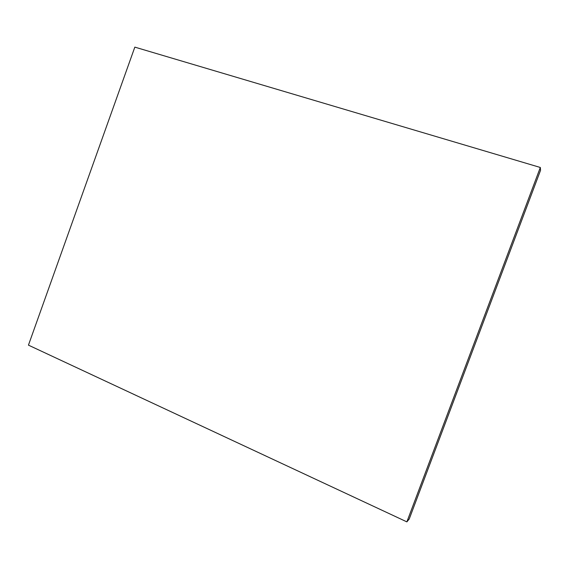 <?xml version="1.0" encoding="UTF-8"?>
<svg xmlns="http://www.w3.org/2000/svg" width="569" height="569" viewBox="0 0 569 569"><rect width="100%" height="100%" fill="white"/><g stroke="black" fill="none" stroke-linecap="round" stroke-linejoin="round"><path stroke-width="0.85" d="M409.232 518.999L406.878 521.873L540.322 167.478L540.55 170.302L409.232 518.999L406.878 521.873L28.45 345.141L406.878 521.873L540.322 167.478L134.832 47.127L28.45 345.141L134.832 47.127L540.322 167.478L540.55 170.302L409.232 518.999"/></g></svg>

